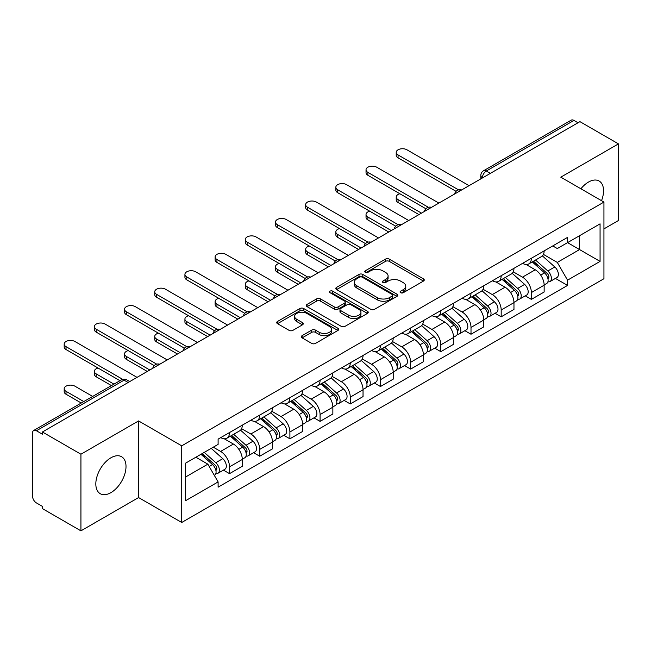 <?xml version="1.0" encoding="UTF-8"?>
<svg xmlns="http://www.w3.org/2000/svg" width="651" height="651" viewBox="0 0 651 651"><rect width="100%" height="100%" fill="white"/><g stroke="black" fill="none" stroke-linecap="round" stroke-linejoin="round"><path stroke-width="0.98" d="M400.634 292.714A1.88 1.082 0 0 0 403.286 292.714L423.467 281.061A2.685 1.554 0 0 0 424.257 279.963A2.685 1.554 0 0 0 423.467 278.872L389.282 259.131A2.685 1.554 0 0 0 385.482 259.131L365.301 270.783A1.88 1.082 0 0 0 364.755 271.548A1.88 1.082 0 0 0 365.301 272.313A1.88 1.082 0 0 0 367.961 272.313L370.574 270.808A8.593 4.964 0 0 1 382.731 270.808L385.579 272.452A8.593 4.964 0 0 1 388.094 275.959A8.593 4.964 0 0 1 385.579 279.474L382.967 280.98A1.88 1.082 0 0 0 382.414 281.745A1.88 1.082 0 0 0 382.967 282.518A1.88 1.082 0 0 0 385.628 282.518L388.24 281.004A8.593 4.964 0 0 1 400.389 281.004L403.238 282.648A8.593 4.964 0 0 1 405.76 286.163A8.593 4.964 0 0 1 403.238 289.671L400.634 291.176A1.88 1.082 0 0 0 400.08 291.941A1.88 1.082 0 0 0 400.634 292.714L400.634 291.176M110.914 492.644A21.345 12.32 120 0 0 124.862 473.838A21.345 12.32 120 0 0 121.591 456.733A21.345 12.32 120 0 0 110.914 457.791A21.345 12.32 120 0 0 96.975 476.597A21.345 12.32 120 0 0 100.246 493.702A21.345 12.32 120 0 0 110.914 492.644M601.524 200.687A21.345 12.32 120 0 0 599.132 181.027A21.345 12.32 120 0 0 588.455 182.085A21.345 12.32 120 0 0 580.904 188.782M302.105 335.672A2.685 1.554 0 0 0 301.315 336.762A2.685 1.554 0 0 0 302.105 337.861L311.699 343.402A2.685 1.554 0 0 0 315.499 343.402L337.91 330.464A2.685 1.554 0 0 0 338.691 329.365A2.685 1.554 0 0 0 337.91 328.267L303.716 308.533A2.685 1.554 0 0 0 299.924 308.533L277.513 321.472A2.685 1.554 0 0 0 276.724 322.562A2.685 1.554 0 0 0 277.513 323.661L289.093 330.35A2.685 1.554 0 0 0 292.893 330.35L302.487 324.816A2.685 1.554 0 0 0 303.268 323.718A2.685 1.554 0 0 0 302.487 322.619L296.742 319.299A7.185 4.15 0 0 1 294.634 316.37A7.185 4.15 0 0 1 299.069 312.537A7.185 4.15 0 0 1 306.898 313.44L329.406 326.428A7.185 4.15 0 0 1 331.514 329.365A7.185 4.15 0 0 1 327.079 333.198A7.185 4.15 0 0 1 319.242 332.295L315.499 330.13A2.685 1.554 0 0 0 311.699 330.13L302.105 335.672L302.105 337.861M181.735 445.837L138.582 420.928L80.927 454.219L42.421 431.987L579.943 121.647L618.45 143.879L560.788 177.17L603.941 202.079L181.735 445.837L181.735 522.476L603.941 278.718L603.941 202.079M370.761 309.298A2.685 1.554 0 0 0 374.561 309.298L396.972 296.36A2.685 1.554 0 0 0 397.761 295.261A2.685 1.554 0 0 0 396.972 294.162L362.786 274.429A2.685 1.554 0 0 0 358.986 274.429L336.575 287.368A2.685 1.554 0 0 0 335.794 288.466A2.685 1.554 0 0 0 336.575 289.557L370.761 309.298M330.773 293.121A1.88 1.082 0 0 1 332.685 293.381L332.685 291.152L367.441 311.219A2.685 1.554 0 0 1 368.23 312.309A2.685 1.554 0 0 1 367.441 313.408L345.03 326.346A2.685 1.554 0 0 1 341.23 326.346L307.044 306.613L307.044 304.416A2.685 1.554 0 0 0 306.255 305.514A2.685 1.554 0 0 0 307.044 306.613M307.044 304.416L316.638 298.882A2.685 1.554 0 0 1 320.43 298.882L334.297 306.881A2.685 1.554 0 0 0 338.097 306.881L344.46 303.211A2.685 1.554 0 0 0 345.25 302.113A2.685 1.554 0 0 0 344.46 301.022L330.024 292.681A1.88 1.082 0 0 1 329.471 291.917A1.88 1.082 0 0 1 330.635 290.916A1.88 1.082 0 0 1 332.685 291.152M80.927 454.219L80.927 530.85L42.421 508.618L42.421 506.388L36.423 502.922A5.477 3.157 -120 0 1 32.55 496.225L32.55 432.988A5.477 3.157 -120 0 1 33.681 430.482L121.338 379.883A5.477 3.157 60 0 1 124.072 380.151L36.423 430.759A5.477 3.157 -120 0 0 33.681 430.482M603.941 228.892L618.45 220.518L618.45 143.879M80.927 530.85L138.582 497.559L181.735 522.476M42.421 431.987L42.421 434.217L36.423 430.759M490.358 173.369L486.297 171.026A5.477 3.157 60 0 0 483.555 170.757L571.212 120.15A5.477 3.157 60 0 1 573.946 120.419L486.297 171.026A5.477 3.157 120 0 0 482.424 177.731L482.424 177.951M578.007 122.762L573.946 120.419M531.379 258.276A12.589 7.267 60 0 1 528.767 263.924L541.542 256.551A12.589 7.267 -120 0 0 544.146 250.904M513.257 271.825L522.476 277.155A12.589 7.267 60 0 1 531.379 292.568L544.146 285.195A12.589 7.267 -120 0 0 535.244 269.783L526.106 264.501M544.146 285.195L544.146 292.014L531.379 299.387L525.251 295.847M528.767 263.924A12.589 7.267 60 0 1 522.574 263.354M531.379 292.568L531.379 299.387M501.189 275.699A12.589 7.267 60 0 1 498.585 281.354L511.352 273.973A12.589 7.267 -120 0 0 513.965 268.326M495.069 313.277L501.189 316.809L513.965 309.437L513.965 302.625A12.589 7.267 -120 0 0 505.062 287.205L495.924 281.932M498.585 281.354A12.589 7.267 60 0 1 492.392 280.784M483.066 289.256L492.294 294.577A12.589 7.267 60 0 1 501.189 309.998L501.189 316.809M471.007 293.129A12.589 7.267 60 0 1 468.403 298.776L481.17 291.404A12.589 7.267 -120 0 0 483.774 285.756M464.887 330.7L471.007 334.24L483.774 326.867L483.774 320.048A12.589 7.267 -120 0 0 474.88 304.635L465.734 299.354M468.403 298.776A12.589 7.267 60 0 1 462.202 298.207M452.884 306.678L462.104 312.008A12.589 7.267 60 0 1 471.007 327.42L471.007 334.24M440.825 310.551A12.589 7.267 60 0 1 438.213 316.207L450.988 308.834A12.589 7.267 -120 0 0 453.592 303.179M434.697 348.13L440.825 351.662L453.592 344.289L453.592 337.478A12.589 7.267 -120 0 0 444.69 322.058L435.552 316.785M438.213 316.207A12.589 7.267 60 0 1 432.02 315.637M422.694 324.108L431.922 329.43A12.589 7.267 60 0 1 440.825 344.851L440.825 351.662M410.635 327.982A12.589 7.267 60 0 1 408.031 333.629L420.798 326.257A12.589 7.267 -120 0 0 423.41 320.609M404.515 365.561L410.635 369.093L423.41 361.72L423.41 354.901A12.589 7.267 -120 0 0 414.508 339.488L405.37 334.207M408.031 333.629A12.589 7.267 60 0 1 401.83 333.068M392.512 341.539L401.74 346.861A12.589 7.267 60 0 1 410.635 362.281L410.635 369.093M380.453 345.412A12.589 7.267 60 0 1 377.849 351.06L390.616 343.687A12.589 7.267 -120 0 0 393.22 338.032M374.333 382.983L380.453 386.523L393.22 379.142L393.22 372.331A12.589 7.267 -120 0 0 384.326 356.919L375.179 351.638M377.849 351.06A12.589 7.267 60 0 1 371.648 350.49M362.33 358.961L371.55 364.291A12.589 7.267 60 0 1 380.453 379.704L380.453 386.523M350.271 362.835A12.589 7.267 60 0 1 347.658 368.482L360.434 361.11A12.589 7.267 -120 0 0 363.038 355.462M344.143 400.414L350.271 403.945L363.038 396.573L363.038 389.762A12.589 7.267 -120 0 0 354.136 374.341L344.997 369.068M347.658 368.482A12.589 7.267 60 0 1 341.466 367.921M332.14 376.392L341.368 381.714A12.589 7.267 60 0 1 350.271 397.134L350.271 403.945M320.08 380.265A12.589 7.267 60 0 1 317.476 385.913L330.244 378.54A12.589 7.267 -120 0 0 332.856 372.893M313.961 417.836L320.08 421.376L332.856 414.003L332.856 407.184A12.589 7.267 -120 0 0 323.954 391.772L314.807 386.491M317.476 385.913A12.589 7.267 60 0 1 311.276 385.343M301.958 393.814L311.178 399.144A12.589 7.267 60 0 1 320.08 414.557L320.08 421.376M289.898 397.688A12.589 7.267 60 0 1 287.286 403.343L300.062 395.971A12.589 7.267 -120 0 0 302.666 390.315M283.771 435.267L289.898 438.798L302.666 431.426L302.666 424.615A12.589 7.267 -120 0 0 293.764 409.194L284.625 403.921M287.286 403.343A12.589 7.267 60 0 1 281.094 402.774M271.776 411.245L280.996 416.567A12.589 7.267 60 0 1 289.898 431.987L289.898 438.798M259.708 415.118A12.589 7.267 60 0 1 257.104 420.766L269.872 413.393A12.589 7.267 -120 0 0 272.484 407.746M253.589 452.689L259.708 456.229L272.484 448.856L272.484 442.037A12.589 7.267 -120 0 0 263.582 426.625L254.443 421.343M257.104 420.766A12.589 7.267 60 0 1 250.912 420.196M241.586 428.675L250.814 433.997A12.589 7.267 60 0 1 259.708 449.41L259.708 456.229M229.526 432.541A12.589 7.267 60 0 1 226.922 438.196L239.69 430.824A12.589 7.267 -120 0 0 242.294 425.168M223.407 470.12L229.526 473.651L242.294 466.279L242.294 459.468A12.589 7.267 -120 0 0 233.4 444.047L224.253 438.774M226.922 438.196A12.589 7.267 60 0 1 220.722 437.627M213.276 447.18L220.624 451.428A12.589 7.267 60 0 1 229.526 466.84L229.526 473.651M552.756 245.932L557.305 248.552L600.067 223.863L579.561 235.703L579.561 249.561L557.305 262.41L543.439 254.403M185.6 477.004L207.856 464.163L218.109 481.919L185.6 500.692L185.6 463.154L218.109 444.389L218.109 439.132L567.558 237.379L567.558 242.636L600.067 261.401L567.558 280.166L557.305 262.41M600.067 223.863L600.067 261.401M218.109 481.919L218.109 487.176L567.558 285.423L567.558 280.166M138.582 420.928L138.582 497.559M207.856 464.163L195.861 457.23M555.441 278.425L567.558 285.423M401.382 292.974L403.238 291.9A8.593 4.964 0 0 0 405.76 288.393L405.76 286.163M388.094 275.959L388.094 278.197A8.593 4.964 0 0 1 385.579 281.704L383.716 282.778M423.435 281.086L389.282 261.368A2.685 1.554 0 0 0 385.482 261.368L366.057 272.582M396.939 296.376L362.786 276.659A2.685 1.554 0 0 0 358.986 276.659L336.616 289.581M392.227 296.026A1.88 1.082 0 0 0 392.773 295.261A1.88 1.082 0 0 0 392.227 294.496L362.216 277.171A1.88 1.082 0 0 0 359.555 277.171L356.805 278.758A8.593 4.964 0 0 0 354.29 282.265A8.593 4.964 0 0 0 356.805 285.773L377.32 297.621A8.593 4.964 0 0 0 389.469 297.621L392.227 296.026L392.227 298.264A1.88 1.082 0 0 0 392.773 297.499L392.773 295.261M354.29 282.265L354.29 284.503A8.593 4.964 0 0 0 356.805 288.011L356.805 285.773M392.227 298.264L389.469 299.851A8.593 4.964 0 0 1 377.32 299.851L356.805 288.011M307.077 306.629L316.638 301.112L316.638 298.882M345.25 302.113L345.25 304.351A2.685 1.554 0 0 1 344.46 305.449L338.097 309.119A2.685 1.554 0 0 1 334.297 309.119L320.43 301.112A2.685 1.554 0 0 0 316.638 301.112M332.685 293.381L367.408 313.432M348.684 315.19A7.185 4.15 0 0 0 356.512 316.093A7.185 4.15 0 0 0 360.947 312.26A7.185 4.15 0 0 0 358.847 309.323L350.913 304.749A2.685 1.554 0 0 0 347.121 304.749L340.758 308.419A2.685 1.554 0 0 0 339.968 309.518A2.685 1.554 0 0 0 340.758 310.617L348.684 315.19L348.684 317.428A7.185 4.15 0 0 0 356.512 318.323A7.185 4.15 0 0 0 360.947 314.49L360.947 312.26M339.968 309.518L339.968 311.748A2.685 1.554 0 0 0 340.758 312.846L340.758 310.617M348.684 317.428L340.758 312.846M331.514 329.365L331.514 331.595A7.185 4.15 0 0 1 327.079 335.428A7.185 4.15 0 0 1 319.242 334.533L315.499 332.368A2.685 1.554 0 0 0 311.699 332.368L302.137 337.885M294.634 316.37L294.634 318.608A7.185 4.15 0 0 0 296.742 321.537L296.742 319.299M302.446 324.833L296.742 321.537M337.869 330.48L303.716 310.763A2.685 1.554 0 0 0 299.924 310.763L277.546 323.685L277.513 321.472M532.249 261.914L544.553 272.891A6.844 3.947 60 0 1 546.702 283.47L544.146 284.943M532.575 262.207L538.369 265.551M399.885 193.754A6.29 3.637 -0 0 0 396.215 197.058A6.29 3.637 -0 0 0 398.062 199.621L421.474 213.137M533.495 261.197L547.182 273.412A3.288 1.896 60 0 1 548.207 278.49A3.288 1.896 60 0 1 547.906 278.604M535.537 260.018L547.841 270.987A6.844 3.947 60 0 1 549.989 281.566A6.844 3.947 60 0 1 547.922 281.785M542.397 255.9L554.807 266.967A6.844 3.947 60 0 1 556.955 277.546L549.989 281.566M418.959 214.594L398.062 202.526A6.29 3.637 180 0 1 396.215 199.963L396.215 197.058M456.066 191.329L398.062 157.843A6.29 3.637 180 0 1 396.215 155.272L396.215 152.367A6.29 3.637 -0 0 0 398.062 154.938L458.564 189.872M469.07 185.657L406.965 149.803A6.29 3.637 -0 0 0 400.105 149.014A6.29 3.637 -0 0 0 396.215 152.367M502.067 279.344L514.363 290.313A6.844 3.947 60 0 1 516.512 300.892L513.965 302.365M502.393 279.629L508.179 282.973M369.703 211.176A6.29 3.637 -0 0 0 366.033 214.48A6.29 3.637 -0 0 0 367.872 217.052L391.284 230.568M503.304 278.628L516.992 290.834A3.288 1.896 60 0 1 518.025 295.912A3.288 1.896 60 0 1 517.724 296.034M505.355 277.44L517.659 288.417A6.844 3.947 60 0 1 519.799 298.996A6.844 3.947 60 0 1 517.74 299.216M512.215 273.322L524.625 284.397A6.844 3.947 60 0 1 526.765 294.976L519.799 298.996M388.769 232.016L367.872 219.957A6.29 3.637 180 0 1 366.033 217.385L366.033 214.48M471.877 296.766L484.181 307.744A6.844 3.947 60 0 1 486.33 318.323L483.774 319.796M472.203 297.059L477.997 300.404M339.513 228.607A6.29 3.637 -0 0 0 335.843 231.911A6.29 3.637 -0 0 0 337.69 234.482L361.102 247.998M473.122 296.05L486.81 308.265A3.288 1.896 60 0 1 487.835 313.343A3.288 1.896 60 0 1 487.542 313.465M475.173 294.87L487.469 305.848A6.844 3.947 60 0 1 489.617 316.427A6.844 3.947 60 0 1 487.55 316.646M482.025 290.753L494.435 301.82A6.844 3.947 60 0 1 496.583 312.399L489.617 316.427M358.587 249.447L337.69 237.379A6.29 3.637 180 0 1 335.843 234.816L335.843 231.911M425.876 208.759L367.872 175.274A6.29 3.637 180 0 1 366.033 172.702L366.033 169.797A6.29 3.637 -0 0 0 367.872 172.369L428.374 207.295M438.888 203.088L376.774 167.226A6.29 3.637 -0 0 0 369.914 166.436A6.29 3.637 -0 0 0 366.033 169.797M395.694 226.182L337.69 192.696A6.29 3.637 180 0 1 335.843 190.125L335.843 187.219A6.29 3.637 -0 0 0 337.69 189.791L398.192 224.725M408.706 220.51L346.592 184.656A6.29 3.637 -0 0 0 339.732 183.867A6.29 3.637 -0 0 0 335.843 187.219M441.695 314.197L453.999 325.175A6.844 3.947 60 0 1 456.139 335.753L453.592 337.226M442.021 314.49L447.815 317.826M309.331 246.029A6.29 3.637 -0 0 0 305.661 249.333A6.29 3.637 -0 0 0 307.508 251.904L330.92 265.421M442.932 313.481L456.62 325.695A3.288 1.896 60 0 1 457.653 330.773A3.288 1.896 60 0 1 457.352 330.887M444.983 312.293L457.287 323.27A6.844 3.947 60 0 1 459.435 333.849A6.844 3.947 60 0 1 457.368 334.069M451.843 308.175L464.253 319.25A6.844 3.947 60 0 1 466.401 329.829L459.435 333.849M328.405 266.877L307.508 254.81A6.29 3.637 180 0 1 305.661 252.238L305.661 249.333M411.513 331.619L423.809 342.597A6.844 3.947 60 0 1 425.957 353.176L423.402 354.649M411.839 331.912L417.625 335.257M279.149 263.46A6.29 3.637 -0 0 0 275.479 266.764A6.29 3.637 -0 0 0 277.318 269.335L300.729 282.851M412.75 330.903L426.438 343.118A3.288 1.896 60 0 1 427.471 348.195A3.288 1.896 60 0 1 427.17 348.318M414.801 329.723L427.097 340.701A6.844 3.947 60 0 1 429.245 351.28A6.844 3.947 60 0 1 427.178 351.499M421.661 325.606L434.062 336.681A6.844 3.947 60 0 1 436.211 347.26L429.245 351.28M298.215 284.3L277.318 272.24A6.29 3.637 180 0 1 275.479 269.669L275.479 266.764M381.323 349.05L393.627 360.027A6.844 3.947 60 0 1 395.775 370.606L393.22 372.079M381.649 349.343L387.443 352.679M248.959 280.89A6.29 3.637 -0 0 0 245.289 284.194A6.29 3.637 -0 0 0 247.136 286.757L270.547 300.274M382.568 348.334L396.256 360.548A3.288 1.896 60 0 1 397.281 365.626A3.288 1.896 60 0 1 396.988 365.74M384.611 347.154L396.915 358.123A6.844 3.947 60 0 1 399.063 368.702A6.844 3.947 60 0 1 396.996 368.922M391.471 343.036L403.88 354.103A6.844 3.947 60 0 1 406.029 364.682L399.063 368.702M268.033 301.73L247.136 289.662A6.29 3.637 180 0 1 245.289 287.091L245.289 284.194M365.512 243.612L307.508 210.127A6.29 3.637 180 0 1 305.661 207.555L305.661 204.65A6.29 3.637 -0 0 0 307.508 207.221L368.01 242.148M378.516 237.94L316.402 202.079A6.29 3.637 -0 0 0 309.55 201.289A6.29 3.637 -0 0 0 305.661 204.65M335.322 261.043L277.318 227.549A6.29 3.637 180 0 1 275.479 224.986L275.479 222.081A6.29 3.637 -0 0 0 277.318 224.644L337.82 259.578M348.334 255.371L286.22 219.509A6.29 3.637 -0 0 0 279.36 218.72A6.29 3.637 -0 0 0 275.479 222.081M305.14 278.465L247.136 244.979A6.29 3.637 180 0 1 245.289 242.408L245.289 239.503A6.29 3.637 -0 0 0 247.136 242.074L307.638 277M318.144 272.793L256.038 236.931A6.29 3.637 -0 0 0 249.178 236.15A6.29 3.637 -0 0 0 245.289 239.503M351.141 366.48L363.437 377.45A6.844 3.947 60 0 1 365.585 388.029L363.038 389.501M351.467 366.765L357.253 370.11M218.777 298.313A6.29 3.637 -0 0 0 215.107 301.616A6.29 3.637 -0 0 0 216.954 304.188L240.365 317.704M352.378 365.764L366.065 377.971A3.288 1.896 60 0 1 367.099 383.048A3.288 1.896 60 0 1 366.798 383.17M354.429 364.576L366.733 375.554A6.844 3.947 60 0 1 368.881 386.133A6.844 3.947 60 0 1 366.814 386.352M361.289 360.459L373.698 371.534A6.844 3.947 60 0 1 375.847 382.113L368.881 386.133M237.843 319.153L216.954 307.093A6.29 3.637 180 0 1 215.107 304.522L215.107 301.616M274.95 295.896L216.954 262.402A6.29 3.637 180 0 1 215.107 259.839L215.107 256.933A6.29 3.637 -0 0 0 216.954 259.505L277.448 294.431M287.962 290.224L225.848 254.362A6.29 3.637 -0 0 0 218.988 253.573A6.29 3.637 -0 0 0 215.107 256.933M320.951 383.903L333.255 394.88A6.844 3.947 60 0 1 335.403 405.459L332.848 406.932M321.285 384.196L327.071 387.54M188.595 315.743A6.29 3.637 -0 0 0 184.925 319.047A6.29 3.637 -0 0 0 186.764 321.61L210.175 335.135M322.196 383.187L335.883 395.401A3.288 1.896 60 0 1 336.917 400.479A3.288 1.896 60 0 1 336.616 400.601M324.247 382.007L336.543 392.984A6.844 3.947 60 0 1 338.691 403.563A6.844 3.947 60 0 1 336.624 403.783M331.107 377.889L343.508 388.956A6.844 3.947 60 0 1 345.657 399.535L338.691 403.563M207.661 336.583L186.764 324.515A6.29 3.637 180 0 1 184.925 321.952L184.925 319.047M244.768 313.318L186.764 279.832A6.29 3.637 180 0 1 184.925 277.261L184.925 274.356A6.29 3.637 -0 0 0 186.764 276.927L247.266 311.862M257.78 307.646L195.666 271.793A6.29 3.637 -0 0 0 188.806 271.003A6.29 3.637 -0 0 0 184.925 274.356M290.769 401.333L303.073 412.311A6.844 3.947 60 0 1 305.221 422.881L302.666 424.362M291.095 401.618L296.889 404.963M158.405 333.166A6.29 3.637 -0 0 0 154.735 336.469A6.29 3.637 -0 0 0 156.582 339.041L179.993 352.557M292.014 400.617L305.701 412.832A3.288 1.896 60 0 1 306.727 417.909A3.288 1.896 60 0 1 306.426 418.023M294.057 399.429L306.361 410.407A6.844 3.947 60 0 1 308.509 420.985A6.844 3.947 60 0 1 306.442 421.205M300.917 395.312L313.326 406.387A6.844 3.947 60 0 1 315.475 416.965L308.509 420.985M177.479 354.014L156.582 341.946A6.29 3.637 180 0 1 154.735 339.374L154.735 336.469M214.586 330.749L156.582 297.263A6.29 3.637 180 0 1 154.735 294.691L154.735 291.786A6.29 3.637 -0 0 0 156.582 294.358L217.084 329.284M227.59 325.077L165.484 289.215A6.29 3.637 -0 0 0 158.624 288.426A6.29 3.637 -0 0 0 154.735 291.786M260.587 418.756L272.883 429.733A6.844 3.947 60 0 1 275.031 440.312L272.476 441.785M260.913 419.049L266.698 422.393M128.223 350.596A6.29 3.637 -0 0 0 124.553 353.9A6.29 3.637 -0 0 0 126.392 356.471L149.803 369.988M261.824 418.04L275.511 430.254A3.288 1.896 60 0 1 276.545 435.332A3.288 1.896 60 0 1 276.244 435.454M263.875 416.86L276.17 427.837A6.844 3.947 60 0 1 278.319 438.416A6.844 3.947 60 0 1 276.252 438.636M270.735 412.742L283.136 423.817A6.844 3.947 60 0 1 285.284 434.388L278.319 438.416M147.289 371.436L126.392 359.376A6.29 3.637 180 0 1 124.553 356.805L124.553 353.9M184.396 348.171L126.392 314.685A6.29 3.637 180 0 1 124.553 312.122L124.553 309.217A6.29 3.637 -0 0 0 126.392 311.78L186.894 346.714M197.408 342.507L135.294 306.645A6.29 3.637 -0 0 0 128.434 305.856A6.29 3.637 -0 0 0 124.553 309.217M230.397 436.186L242.701 447.164A6.844 3.947 60 0 1 244.849 457.743L242.294 459.215M230.723 436.479L236.516 439.816M98.032 368.027A6.29 3.637 -0 0 0 94.362 371.33A6.29 3.637 -0 0 0 96.21 373.894L113.958 384.139M231.642 435.47L245.329 447.685A3.288 1.896 60 0 1 246.355 452.762A3.288 1.896 60 0 1 246.062 452.876M233.693 434.29L245.988 445.26A6.844 3.947 60 0 1 248.137 455.838A6.844 3.947 60 0 1 246.07 456.058M240.544 430.173L252.954 441.24A6.844 3.947 60 0 1 255.102 451.818L248.137 455.838M111.443 385.595L96.21 376.799A6.29 3.637 180 0 1 94.362 374.227L94.362 371.33M154.214 365.602L96.21 332.116A6.29 3.637 180 0 1 94.362 329.544L94.362 326.639A6.29 3.637 -0 0 0 96.21 329.211L156.712 364.137M167.226 359.93L105.112 324.068A6.29 3.637 -0 0 0 98.252 323.287A6.29 3.637 -0 0 0 94.362 326.639M200.964 454.284L212.511 464.586A6.844 3.947 60 0 1 214.659 475.165L214.325 475.36M201.086 454.219L206.326 457.246M92.67 396.426L74.922 386.181A6.29 3.637 -0 0 0 68.07 385.4A6.29 3.637 -0 0 0 64.18 388.753A6.29 3.637 -0 0 0 66.028 391.324L83.767 401.569M202.209 453.568L215.139 465.107A3.288 1.896 60 0 1 216.173 470.185A3.288 1.896 60 0 1 215.872 470.307M204.259 452.388L215.806 462.69A6.844 3.947 60 0 1 217.955 473.269A6.844 3.947 60 0 1 215.888 473.489M211.225 448.36L222.772 458.67A6.844 3.947 60 0 1 224.92 469.249L217.955 473.269M81.253 403.018L66.028 394.229A6.29 3.637 180 0 1 64.18 391.658L64.18 388.753M119.955 380.68L66.028 349.538A6.29 3.637 180 0 1 64.18 346.975L64.18 344.07A6.29 3.637 -0 0 0 66.028 346.641L122.657 379.33M137.036 377.36L74.922 341.498A6.29 3.637 -0 0 0 68.07 340.709A6.29 3.637 -0 0 0 64.18 344.07M482.619 177.837L482.424 177.731A5.477 3.157 0 0 1 480.82 175.493L480.82 178.879M259.708 449.41L272.484 442.037M289.898 431.987L302.666 424.615M320.08 414.557L332.856 407.184M350.271 397.134L363.038 389.762M380.453 379.704L393.22 372.331M410.635 362.281L423.41 354.901M440.825 344.851L453.592 337.478M471.007 327.42L483.774 320.048M501.189 309.998L513.965 302.625M229.526 466.84L242.294 459.468M220.624 451.428L233.4 444.047M250.814 433.997L263.582 426.625M280.996 416.567L293.764 409.194M311.178 399.144L323.954 391.772M341.368 381.714L354.136 374.341M371.55 364.291L384.326 356.919M401.74 346.861L414.508 339.488M431.922 329.43L444.69 322.058M462.104 312.008L474.88 304.635M492.294 294.577L505.062 287.205M522.476 277.155L535.244 269.783M461.185 190.214A5.477 3.157 120 0 0 458.768 191.606M431.003 207.636A5.477 3.157 120 0 0 428.586 209.036M400.813 225.067A5.477 3.157 120 0 0 398.404 226.458M370.631 242.489A5.477 3.157 120 0 0 368.214 243.889M340.449 259.92A5.477 3.157 120 0 0 338.032 261.32M310.258 277.35A5.477 3.157 120 0 0 307.842 278.742M280.076 294.773A5.477 3.157 120 0 0 277.66 296.172M249.894 312.203A5.477 3.157 120 0 0 247.478 313.595M219.704 329.626A5.477 3.157 120 0 0 217.288 331.025M189.522 347.056A5.477 3.157 120 0 0 187.106 348.448M159.332 364.487A5.477 3.157 120 0 0 156.915 365.878M128.133 382.495L124.072 380.151A5.477 3.157 120 0 1 126.807 379.883A5.477 5.477 0 0 0 121.338 379.883M403.238 291.9L403.238 289.671M382.967 282.518L382.967 280.98M385.579 281.704L385.579 279.474M365.301 272.313L365.301 270.783M385.482 261.368L385.482 259.131M389.282 261.368L389.282 259.131M423.467 281.061L423.467 278.872M336.575 289.557L336.575 287.368M358.986 276.659L358.986 274.429M362.786 276.659L362.786 274.429M396.972 296.36L396.972 294.162M377.32 299.851L377.32 297.621M389.469 299.851L389.469 297.621M320.43 301.112L320.43 298.882M334.297 309.119L334.297 306.881M338.097 309.119L338.097 306.881M344.46 305.449L344.46 303.211M367.441 313.408L367.441 311.219M311.699 332.368L311.699 330.13M315.499 332.368L315.499 330.13M319.242 334.533L319.242 332.295M302.487 324.816L302.487 322.619M299.924 310.763L299.924 308.533M303.716 310.763L303.716 308.533M337.91 330.464L337.91 328.267M544.553 272.891L540.712 275.104M548.891 276.984L547.654 277.7M554.807 266.967L547.841 270.987M398.062 202.526L398.062 199.621M398.062 154.938L398.062 157.843M514.363 290.313L510.53 292.535M518.701 294.415L517.472 295.123M524.625 284.397L517.659 288.417M367.872 219.957L367.872 217.052M484.181 307.744L480.348 309.957M488.519 311.837L487.29 312.553M494.435 301.82L487.469 305.848M337.69 237.379L337.69 234.482M367.872 172.369L367.872 175.274M337.69 189.791L337.69 192.696M453.999 325.175L450.158 327.388M458.337 329.268L457.1 329.976M464.253 319.25L457.287 323.27M307.508 254.81L307.508 251.904M423.809 342.597L419.976 344.81M428.146 346.69L426.918 347.406M434.062 336.681L427.097 340.701M277.318 272.24L277.318 269.335M393.627 360.027L389.786 362.241M397.964 364.121L396.728 364.837M403.88 354.103L396.915 358.123M247.136 289.662L247.136 286.757M307.508 207.221L307.508 210.127M277.318 224.644L277.318 227.549M247.136 242.074L247.136 244.979M363.437 377.45L359.604 379.663M367.782 381.551L366.546 382.259M373.698 371.534L366.733 375.554M216.954 307.093L216.954 304.188M216.954 259.505L216.954 262.402M333.255 394.88L329.422 397.094M337.592 398.973L336.364 399.69M343.508 388.956L336.543 392.984M186.764 324.515L186.764 321.61M186.764 276.927L186.764 279.832M303.073 412.311L299.232 414.524M307.41 416.404L306.173 417.112M313.326 406.387L306.361 410.407M156.582 341.946L156.582 339.041M156.582 294.358L156.582 297.263M272.883 429.733L269.05 431.947M277.22 433.826L275.991 434.542M283.136 423.817L276.17 427.837M126.392 359.376L126.392 356.471M126.392 311.78L126.392 314.685M242.701 447.164L238.868 449.377M247.038 451.257L245.801 451.965M252.954 441.24L245.988 445.26M96.21 376.799L96.21 373.894M96.21 329.211L96.21 332.116M212.511 464.586L209.207 466.498M216.856 468.687L215.619 469.395M222.772 458.67L215.806 462.69M66.028 394.229L66.028 391.324M66.028 346.641L66.028 349.538M461.649 189.946A5.477 5.477 0 0 0 454.626 193.998M431.467 207.368A5.477 5.477 0 0 0 424.444 211.429M401.285 224.798A5.477 5.477 0 0 0 394.262 228.851M371.094 242.229A5.477 5.477 0 0 0 364.072 246.281M340.912 259.651A5.477 5.477 0 0 0 333.89 263.704M310.722 277.082A5.477 5.477 0 0 0 303.708 281.134M280.54 294.504A5.477 5.477 0 0 0 273.518 298.565M250.358 311.935A5.477 5.477 0 0 0 243.336 315.987M220.168 329.357A5.477 5.477 0 0 0 213.146 333.418M189.986 346.788A5.477 5.477 0 0 0 182.964 350.84M159.804 364.218A5.477 5.477 0 0 0 152.782 368.271M129.736 381.567L126.807 379.883M483.555 170.757A5.477 5.477 0 0 0 480.82 175.493"/></g></svg>
